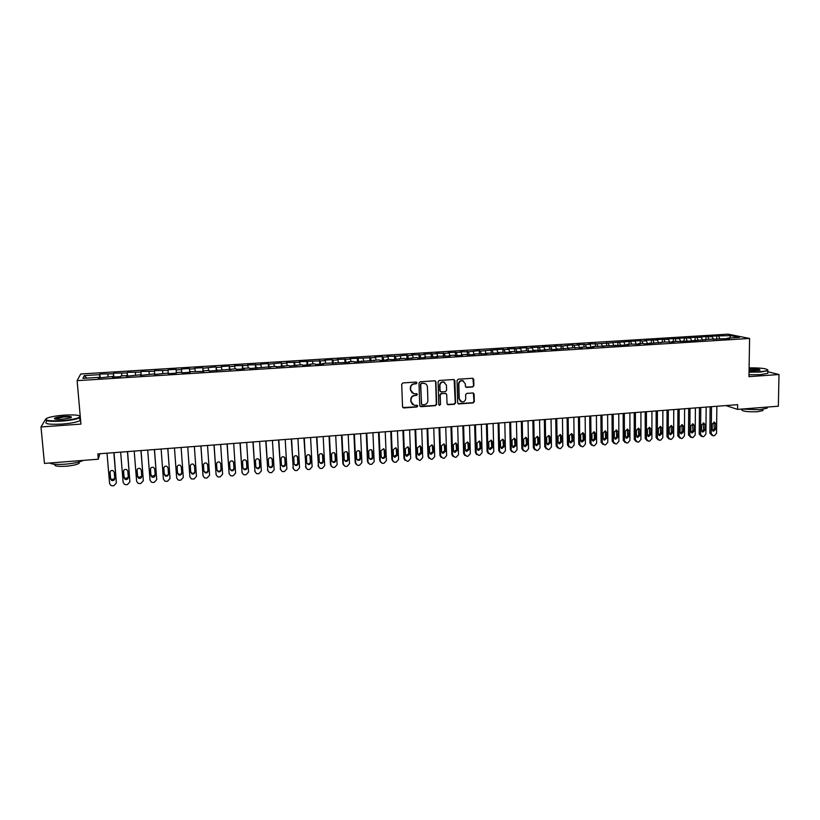 <?xml version="1.0" encoding="UTF-8"?>
<svg xmlns="http://www.w3.org/2000/svg" width="820" height="820" viewBox="0 0 820 820"><rect width="100%" height="100%" fill="white"/><g stroke="black" fill="none" stroke-linecap="round" stroke-linejoin="round"><path stroke-width="1.23" d="M416.949 382.878L416.058 382.058L402.897 382.94L401.697 384.283L402.548 406.781L403.84 407.94L416.939 406.986L417.769 406.054L417.103 405.264L414.131 405.305L411.097 401.677L411.025 399.801C411.179 397.372 412.45 395.947 414.838 395.537L416.529 395.414L417.359 394.481L416.683 393.682L413.782 393.733L410.676 390.074L410.605 388.198C410.758 385.748 412.029 384.334 414.418 383.924L416.119 383.811L416.949 382.878M412.204 393.036L410.4 389.889L410.338 388.014C410.482 385.574 411.753 384.149 414.141 383.75L415.832 383.627L416.406 382.11M402.886 407.581L416.662 406.781L417.277 405.316M412.521 404.547L410.82 401.472L410.758 399.606C410.912 397.177 412.173 395.752 414.561 395.342L416.252 395.23L416.847 393.733M472.72 386.968L473.888 385.656L473.724 379.414L472.74 378.266L458.206 379.219L457.027 380.541L457.673 402.804L458.616 403.932L473.15 402.917L474.319 401.605L474.114 394.102L473.16 392.964L466.795 393.385L465.616 394.697L465.729 398.428C465.452 400.836 464.14 401.995 461.783 401.913L459.261 398.889L458.831 384.242C459.087 381.864 460.368 380.695 462.685 380.736L465.319 383.801L465.381 386.24L466.354 387.378L472.72 386.968L473.55 385.472L472.904 378.307M725.905 405.572L737.569 409.385L737.641 404.67L97.846 453.89L98.308 459.21L99.804 453.737M737.569 409.385L778.344 406.207L779 374.514L767.807 371.737M45.254 419.799L41 426.943L80.934 424.104L77.111 380.654L749.582 338.455L748.967 376.657L779 374.514M41 426.943L44.444 463.413L98.308 459.21M435.922 381.966L434.661 380.808L420.158 381.782L418.969 383.114L419.758 405.541L421.029 406.689L435.471 405.644L436.65 404.321L435.922 381.966L435.184 380.89M439.253 380.5L453.644 379.527L454.895 380.685L455.561 402.958L454.382 404.28L447.945 404.701L447.002 403.573L446.726 394.543L445.475 393.395L441.385 393.682L440.207 395.004L440.504 404.414L439.458 405.326L438.803 404.537L438.075 381.823L439.253 380.5M77.111 380.654L80.708 373.992L728.006 334.16L749.582 338.455M168.315 373.643L168.028 369.82L176.095 369.318L176.146 369.912L181.527 369.574L181.456 368.99L189.471 368.498L189.584 369.082L194.934 368.744L194.811 368.159L202.786 367.667L202.94 368.252L216.029 366.858L216.244 367.432L221.543 367.104L221.308 366.53L229.21 366.038L229.467 366.612L234.745 366.284L234.458 365.72L247.876 365.474L247.537 364.91L260.934 364.664L260.555 364.101L268.335 363.619L268.745 364.183L281.239 362.829L281.701 363.383L286.867 363.055L286.385 362.512L299.741 362.266L299.208 361.712L325.273 360.687L324.648 360.144L332.233 359.672L332.889 360.216L337.953 359.898L337.276 359.365L350.56 359.119L349.832 358.586L375.591 357.571L374.771 357.048L382.202 356.587L383.053 357.11L388.014 356.803L387.153 356.28L395.435 356.341L406.822 355.07L407.755 355.583L412.665 355.275L411.712 354.763L420.014 354.824L424.904 354.517L423.909 354.014L437.08 353.768L436.045 353.266L444.358 353.317L449.196 353.01L448.12 352.518L461.25 352.272L460.133 351.78L468.456 351.821L479.228 350.601L480.417 351.083L502.896 349.135L504.167 349.617L508.892 349.32L507.601 348.848L520.659 348.592L519.327 348.121L526.337 347.69L527.691 348.162L532.364 347.864L530.991 347.403L544.019 347.147L542.604 346.686L555.611 346.429L554.166 345.968L562.54 345.999L572.534 344.83L574.051 345.292L578.633 345.005L577.106 344.554L585.5 344.584L590.062 344.297L588.504 343.846L596.899 343.877L640.205 340.659L641.947 341.089L642.818 343.426L644.602 343.877L665.409 342.012L674.03 342.042L672.144 341.591L689.712 341.058L709.946 339.234L729.574 338.568L727.524 338.137L727.207 338.711M642.829 343.426L638.278 343.713L640.051 344.164L631.451 344.133L626.88 344.42L628.612 344.882L592.358 346.573L593.967 347.044L586.976 347.475L585.388 347.003L580.734 347.301L582.313 347.772L573.733 347.731L551.727 349.679L550.251 349.197L539.857 350.427L533.676 350.232L535.091 350.724L527.926 351.175L526.543 350.683L515.934 351.923L514.601 351.421L509.804 351.729L511.126 352.221L497.771 352.477L499.052 352.979L485.686 353.225L486.926 353.738L473.54 353.984L474.729 354.496L467.39 354.957L467.308 351.329M100.183 377.907L99.855 374.033L99.599 374.648L84.296 375.591L82.881 378.358L98.461 377.384L98.195 378.03L112.545 376.503L112.34 377.149L120.786 376.616L120.96 375.98L126.557 375.632L126.403 376.267L140.486 374.76L140.394 375.396L154.355 373.899L154.314 374.525L168.141 373.038L168.161 373.654L176.433 373.141L176.372 372.526L181.855 372.188L181.927 372.792L190.158 372.28L190.045 371.675L203.811 371.429L203.647 370.824L209.069 370.486L209.254 371.091L235.996 368.805L236.283 369.4L244.339 368.897L244.011 368.303L249.352 367.975L249.7 368.559L275.858 366.314L276.309 366.899L289.009 365.494L289.511 366.068L302.088 364.685L302.641 365.248L310.493 364.756L309.909 364.193L315.106 363.875L315.71 364.439L323.521 363.947L322.885 363.383L349.371 362.327L348.633 361.774L353.758 361.456L354.506 362.01L379.188 359.867L380.039 360.41L387.655 359.939L386.773 359.396L392.708 359.621L404.373 358.299L405.316 358.832L416.867 357.52L417.851 358.053L425.354 357.582L424.329 357.059L437.788 356.803L436.732 356.28L450.17 356.034L449.063 355.511L453.972 355.203L455.1 355.726L462.48 355.265L461.332 354.752L466.221 354.445L467.39 354.957M99.855 374.033L113.437 373.787L113.549 377.067M113.949 377.046L113.437 373.787M113.631 373.182L127.192 372.936L127.336 376.206M127.643 376.185L127.192 372.936M127.336 372.331L140.886 372.095L141.05 375.355M141.276 375.334L140.886 372.095M140.968 371.491L154.498 371.245L154.703 374.494M154.826 374.494L154.498 371.245M154.539 370.65L168.049 370.414L168.274 373.654M168.028 369.82L168.049 370.414M641.947 341.089L646.406 340.812L647.492 343.693M651.295 342.893L651.305 339.972L644.653 340.382L646.406 340.812M651.305 339.972L657.507 340.126L658.614 343.006M662.334 342.207L662.345 339.285L655.723 339.695L657.507 340.126M662.345 339.285L668.566 339.439L669.684 342.309M673.312 341.52L673.333 338.609L666.742 339.019L668.566 339.439M673.333 338.609L679.565 338.762L680.713 341.622M684.249 340.843L684.269 337.932L677.709 338.342L679.565 338.762M684.269 337.932L690.522 338.086L691.68 340.935M695.134 340.167L695.155 337.266L688.626 337.666L690.522 338.086M695.155 337.266L701.418 337.409L702.596 340.249M705.958 339.49L705.989 336.589L699.491 336.989L701.418 337.409M705.989 336.589L712.272 336.733L713.461 339.572M716.741 338.814L716.772 335.923L710.304 336.323L712.272 336.733M716.772 335.923L730.599 335.606L739.527 337.389L727.524 338.137M716.547 338.824L716.239 339.398M718.761 336.333L719.724 338.629M730.599 335.606L729.677 338.004M705.528 339.511L705.22 340.085M707.937 336.999L708.9 339.306M694.458 340.208L694.161 340.782M697.061 337.676L698.015 339.982M683.326 340.894L683.039 341.479M686.145 338.353L687.078 340.669M672.144 341.591L671.857 342.176M675.178 339.029L676.09 341.345M660.91 342.299L660.633 342.873M664.149 339.716L665.051 342.042M649.624 343.006L649.348 343.58M653.068 340.402L653.96 342.729M638.278 343.713L638.011 344.287M626.88 344.42L626.623 345.005M635.244 341.499L636.31 344.4M630.764 341.776L631.646 344.185M615.43 345.138L615.184 345.712M624.03 342.196L625.076 345.097M619.53 342.473L620.422 344.953M603.92 345.856L603.674 346.44M612.765 342.893L613.79 345.804M608.235 343.17L609.137 345.732M592.358 346.573L592.122 347.157M601.439 343.59L602.454 346.511M596.899 343.877L597.811 346.522M580.734 347.301L580.509 347.885M590.062 344.297L591.056 347.229M585.5 344.584L586.423 347.311M569.059 348.029L568.834 348.613M578.633 345.005L579.617 347.936M574.051 345.292L574.984 348.121M557.323 348.756L557.108 349.351M567.153 345.712L568.106 348.664M562.54 345.999L563.483 348.93M545.536 349.494L545.32 350.078M555.611 346.429L556.554 349.381M550.978 346.716L551.911 349.668M533.676 350.232L533.482 350.827M544.019 347.147L544.931 350.109M539.365 347.434L540.278 350.396M521.766 350.981L521.582 351.565M532.364 347.864L533.266 350.837M527.691 348.162L528.582 351.134M509.804 351.729L509.62 352.313M520.659 348.592L521.53 351.575M515.954 348.879L516.826 351.862M497.771 352.477L497.596 353.061M508.892 349.32L509.691 352.087M504.167 349.617L505.017 352.6M485.686 353.225L485.522 353.82M497.074 350.048L497.76 352.528M492.328 350.345L493.148 353.348M473.54 353.984L473.376 354.578M485.184 350.786L485.85 353.215M480.417 351.083L481.227 354.086M461.332 354.752L461.178 355.347M473.253 351.524L473.898 353.963M468.456 351.821L469.245 354.834M449.063 355.511L448.909 356.106M461.25 352.272L461.875 354.711M456.432 352.569L457.201 355.593M436.732 356.28L436.588 356.885M449.196 353.01L449.801 355.47M444.358 353.317L445.096 356.351M424.329 357.059L424.207 357.653M437.08 353.768L437.675 356.228M432.212 354.066L432.939 357.11M411.876 357.838L411.753 358.432M424.904 354.517L425.477 356.987M420.014 354.824L420.721 357.868M399.36 358.617L399.248 359.211M412.665 355.275L413.218 357.745M407.755 355.583L408.432 358.637M386.773 359.396L386.671 360M400.365 356.034L400.908 358.514M395.435 356.341L396.091 359.406M374.125 360.185L374.033 360.79M388.014 356.803L388.526 359.293M383.053 357.11L383.678 360.185M361.415 360.984L361.323 361.579M375.591 357.571L376.093 360.062M370.599 357.879L371.214 360.964M348.633 361.774L348.561 362.378M363.106 358.34L363.588 360.841M358.094 358.647L358.678 361.753M335.79 362.583L335.728 363.188M350.56 359.119L351.021 361.63M345.527 359.426L346.091 362.532M322.885 363.383L322.824 363.988M337.953 359.898L338.393 362.419M332.889 360.216L333.433 363.332M309.909 364.193L309.857 364.797M325.273 360.687L325.704 363.209M320.189 360.995L320.712 364.121M296.871 365.013L296.819 365.617M312.543 361.466L312.943 364.008M307.428 361.784L307.92 364.92M283.761 365.822L283.72 366.437M299.741 362.266L300.13 364.808M294.595 362.583L295.067 365.73M270.579 366.653L270.559 367.257M286.867 363.055L287.236 365.607M281.701 363.383L282.152 366.53M257.337 367.473L257.316 368.088M273.941 363.854L274.29 366.417M268.745 364.183L269.165 367.339M244.011 368.303L244.011 368.918M260.934 364.664L261.272 367.227M255.717 364.982L256.117 368.159M230.625 369.143L230.635 369.748M247.876 365.474L248.183 368.047M242.628 365.792L242.997 368.979M217.177 369.984L217.187 370.589M234.745 366.284L235.032 368.867M229.467 366.612L229.815 369.799M203.647 370.824L203.667 371.439M221.543 367.104L221.81 369.687M216.244 367.432L216.562 370.63M190.045 371.675L190.076 372.29M208.27 367.924L208.516 370.517M202.94 368.252L203.237 371.46M176.372 372.526L176.146 369.912M194.934 368.744L195.16 371.357M189.584 369.082L189.85 372.3M168.141 373.038L168.192 373.654M181.527 369.574L181.732 372.188M154.355 373.899L154.416 374.514M162.637 370.742L162.811 373.366M140.486 374.76L140.558 375.386M149.066 371.583L149.22 374.217M126.557 375.632L126.639 376.257M135.413 372.434L135.546 375.068M112.545 376.503L112.637 377.128M121.698 373.274L121.801 375.929M98.461 377.384L98.564 378.01M107.912 374.135L107.994 376.79M46.73 418.292L45.633 419.153M84.296 375.591L86.817 378.112M99.599 374.648L99.681 377.938M176.372 373.141L176.095 369.318M189.738 372.311L189.471 368.498M203.042 371.481L202.786 367.667M216.285 370.65L216.029 366.858M229.446 369.83L229.21 366.038M242.556 369.01L242.32 365.228M255.584 368.19L255.358 364.428M268.55 367.38L268.335 363.619M281.455 366.581L281.239 362.829M294.288 365.771L294.083 362.03M307.059 364.972L306.864 361.241M319.769 364.183L319.585 360.462M332.407 363.393L332.233 359.672M344.994 362.604L344.82 358.904M357.51 361.825L357.346 358.125M369.963 361.046L369.81 357.356M382.356 360.267L382.202 356.587M394.686 359.498L394.543 355.829M406.956 358.729L406.822 355.07M419.163 357.971L419.04 354.312M431.32 357.212L431.197 353.563M443.405 356.454L443.292 352.815M455.438 355.706L455.336 352.077M479.321 354.066L479.228 350.601M491.17 353.184L491.088 349.863M502.967 352.313L502.896 349.135M514.704 351.462L514.642 348.408M526.389 350.693L526.337 347.69M538.022 349.966L537.971 346.973M549.595 349.238L549.543 346.255M561.105 348.52L561.075 345.548M572.575 347.813L572.534 344.83M583.983 347.096L583.953 344.133M595.33 346.388L595.31 343.426M606.636 345.681L606.615 342.729M617.88 344.984L617.87 342.032M629.073 344.287L629.063 341.345M640.215 343.59L640.205 340.659M420.117 406.361L435.174 405.449L436.353 404.116L435.625 381.792M421.572 383.442L420.742 384.375L421.429 404.045L422.085 404.844L424.094 404.731C426.461 404.321 427.732 402.897 427.886 400.478L427.425 387.04C427.23 385.051 426.174 383.832 424.268 383.36L421.285 383.258L420.742 384.375M421.644 404.588L420.455 384.19M425.467 383.791L423.356 383.319M421.285 383.258L423.069 383.145M447.392 404.424L454.065 404.075L455.243 402.753L454.116 379.588M445.998 393.477L441.078 393.487L439.899 394.809L440.504 404.414M439.028 405.09L440.207 404.209M446.439 385.154L443.804 382.079C441.457 382.028 440.155 383.207 439.909 385.595L440.073 390.781L441.334 391.939L445.414 391.652L446.592 390.33L446.439 385.154M444.686 382.366L443.497 381.905C441.15 381.853 439.848 383.032 439.602 385.42L439.909 385.595M440.494 391.663L439.766 390.597L439.602 385.42M465.832 387.153L472.381 386.794M463.484 380.972L462.357 380.562C460.04 380.521 458.759 381.689 458.513 384.067L458.831 384.242M460.604 401.421L458.933 398.694L458.513 384.067M458.072 403.665L472.812 402.722L473.98 401.41L473.345 393.016M113.836 452.66L116.368 482.939L113.867 485.717L112.514 485.829L110.843 485.45L109.583 483.503L107.02 453.183M114.031 452.64L116.368 482.939M110.034 471.756L110.556 478.08L111.592 479.659L114.769 478.603M114.759 478.449L114.246 472.31L113.17 470.7C111.264 470.137 110.177 470.793 109.9 472.658L110.413 478.798L111.448 480.376C113.365 480.981 114.472 480.335 114.759 478.449M127.438 451.615L129.888 481.822L127.397 484.589L126.044 484.702L124.435 484.353L123.133 482.375L120.642 452.138M127.582 451.605L129.888 481.822M123.574 470.762L124.086 476.973L125.142 478.572L128.309 477.394M128.299 477.342L127.807 471.213L126.7 469.593C124.814 469.06 123.738 469.727 123.471 471.572L123.974 477.691L125.04 479.29C126.936 479.854 128.023 479.198 128.299 477.342M140.958 450.569L143.336 480.704L140.855 483.462L139.513 483.574L137.955 483.257L136.622 481.258L134.203 451.092M141.071 450.559L143.336 480.704M137.053 469.778L137.535 475.877L138.621 477.486L141.768 476.194L141.286 470.126L140.159 468.497C138.303 467.994 137.237 468.65 136.981 470.475L137.463 476.584L138.549 478.193C140.425 478.726 141.501 478.08 141.768 476.235M61.561 420.65C71.309 419.84 77.428 418.61 79.909 416.97C80.606 415.176 75.43 414.561 64.38 415.125C56.805 415.709 51.158 416.662 47.416 417.995C43.439 420.342 48.154 421.224 61.561 420.65M80.339 417.359L79.755 417.759C76.496 419.286 70.438 420.404 61.561 421.121C49.743 421.716 44.454 421.049 45.684 419.112M62.279 419.245C56.703 419.532 54.099 419.225 54.479 418.323C55.76 417.493 58.835 416.878 63.683 416.478C70.325 416.191 72.672 416.632 70.725 417.81L62.279 419.245M71.217 417.575C70.786 416.898 68.275 416.683 63.693 416.939L54.796 418.958M83.23 460.389C79.847 462.142 73.923 463.402 65.487 464.161C57.103 464.725 51.814 464.335 49.61 463.013M79.253 461.926L79.13 463.351C76.813 464.684 72.488 465.637 66.153 466.221C57.554 466.682 53.792 466.026 54.868 464.274M79.858 418.897L80.504 419.194M80.596 420.281L80.011 420.68C76.762 422.228 70.704 423.366 61.828 424.083C49.231 424.678 44.096 423.899 46.422 421.736M749.049 371.778L760.181 371.665C764.537 371.337 767.048 370.835 767.725 370.158C766.987 368.539 760.775 367.78 749.111 367.872M767.786 369.82L767.817 370.732L760.365 372.054L749.039 372.188M749.091 368.938L749.285 368.928C756.768 368.723 760.324 369.143 759.945 370.189L749.06 370.681M759.955 370.189C758.633 369.379 755.128 369.092 749.449 369.318L749.091 369.338M767.13 407.109L767.11 408.175L759.689 409.733L741.649 409.067M762.907 409.826L762.887 410.605L757.547 411.732C747.163 412.04 741.833 411.291 741.577 409.487L741.577 409.067M767.786 372.413L767.776 373.305L760.314 374.648L748.998 374.771M154.406 449.534L156.722 479.597L154.252 482.355L152.909 482.467L151.403 482.16L150.039 480.151L147.692 450.057M154.488 449.534L156.722 479.597M150.46 468.814L150.921 474.78L152.028 476.399L155.154 474.975M155.175 475.139L154.703 469.05L153.555 467.4C151.71 466.928 150.665 467.595 150.419 469.388L150.89 475.487L151.997 477.107C153.852 477.619 154.908 476.953 155.175 475.139M167.792 448.509L170.037 478.501L167.577 481.248L166.245 481.35L164.779 481.073L163.395 479.044L161.109 449.022M167.833 448.509L170.037 478.501M163.795 467.882L164.236 473.693L165.363 475.323C166.972 475.805 168.008 475.272 168.479 473.724M168.5 474.042L168.049 467.974L166.87 466.313C165.056 465.862 164.031 466.539 163.785 468.312L164.246 474.401L165.373 476.03C167.208 476.502 168.243 475.846 168.5 474.042M181.107 447.484L183.29 477.404L180.83 480.141L179.508 480.253L178.083 479.987L176.669 477.947L174.465 447.997M177.079 467.031L177.489 472.617L178.637 474.257C180.441 474.698 181.466 474.042 181.712 472.269L181.322 466.826M181.763 472.966L181.322 466.898L180.133 465.227C178.34 464.807 177.325 465.483 177.079 467.246L177.53 473.304L178.678 474.954C180.492 475.405 181.517 474.739 181.763 472.966L181.712 472.269M194.361 446.469L196.462 476.307L194.012 479.044L191.316 478.911L189.881 476.851L187.739 446.972L189.83 476.307M190.722 471.859L191.839 473.181C193.623 473.611 194.627 472.945 194.873 471.192L194.463 465.452M194.965 471.879L194.535 465.832L193.325 464.161C191.552 463.761 190.547 464.428 190.312 466.17L190.742 472.228L191.921 473.878C193.704 474.308 194.719 473.642 194.965 471.879L194.873 471.192M200.89 445.957L202.981 475.477M207.532 445.455L209.582 475.221L207.132 477.947L205.83 478.06L204.487 477.834L203.032 475.764L200.951 445.957M203.883 470.957L204.969 472.125C206.732 472.525 207.726 471.859 207.962 470.126L207.562 464.243M208.095 470.803L207.675 464.776L206.455 463.085C204.692 462.716 203.708 463.392 203.473 465.114L203.893 471.151L205.082 472.812C206.855 473.212 207.849 472.545 208.095 470.803L207.962 470.126M213.999 444.952L216.101 474.647M220.652 444.44L222.63 474.144L220.19 476.861L218.889 476.973L217.587 476.758L216.111 474.688L214.102 444.942M216.972 470.003L218.028 471.059C219.77 471.438 220.764 470.772 220.99 469.06L220.754 463.72L219.514 462.029C217.772 461.67 216.798 462.347 216.572 464.058L216.982 470.075L218.181 471.746C219.934 472.125 220.918 471.459 221.154 469.737L220.754 463.72M227.048 443.948L229.128 473.704M233.69 443.435L235.606 473.068L233.177 475.784L231.875 475.887L230.625 475.692L229.118 473.611L227.181 443.938M230 469.04L231.025 470.003C232.747 470.372 233.731 469.696 233.956 467.994L233.556 461.926M234.151 468.671L233.761 462.664L232.511 460.973C230.789 460.635 229.825 461.311 229.6 463.003L230 469.009L231.219 470.69C232.941 471.049 233.925 470.372 234.151 468.671L233.956 467.994M240.024 442.954L242.095 472.75M246.676 442.441L248.521 472.002L246.102 474.708L244.811 474.811L243.581 474.626L242.074 472.535L240.188 442.933M242.956 468.077L243.96 468.958C245.662 469.296 246.625 468.63 246.851 466.939L246.461 460.789M247.076 467.615L246.707 461.619L245.436 459.917C243.735 459.61 242.781 460.286 242.566 461.957L242.945 467.953L244.175 469.634C245.887 469.973 246.851 469.306 247.076 467.615L246.851 466.939M252.929 441.959L254.999 471.797M259.591 441.447L261.365 470.936L258.956 473.632L257.675 473.745L256.486 473.57L254.948 471.469L253.134 441.939M255.86 467.113L256.824 467.912C258.505 468.24 259.458 467.564 259.684 465.893L259.284 459.671M259.94 466.559L259.581 460.584L258.3 458.882C256.619 458.575 255.676 459.261 255.471 460.912L255.83 466.898L257.08 468.579C258.772 468.907 259.725 468.23 259.94 466.559L259.684 465.893M265.772 440.965L267.832 470.844M272.435 440.453L274.157 469.88L271.748 472.566L270.467 472.679L269.319 472.515L267.771 470.413L266.018 440.955M268.693 466.149L269.616 466.867C271.287 467.174 272.23 466.508 272.445 464.848L272.045 458.554M272.742 465.514L272.394 459.548L271.102 457.837C269.442 457.56 268.509 458.236 268.304 459.876L268.652 465.852L269.913 467.543C271.584 467.841 272.527 467.174 272.742 465.514L272.445 464.848M278.554 439.991L280.614 469.891M285.216 439.479L286.877 468.825L284.478 471.51L283.207 471.613L282.08 471.459L280.522 469.358L278.841 439.961M281.475 465.186L282.357 465.832C284.007 466.129 284.94 465.452 285.145 463.812L284.735 457.447M285.483 464.468L285.145 458.523L283.843 456.812C282.203 456.545 281.281 457.222 281.075 458.851L281.414 464.807L282.674 466.498C284.335 466.785 285.268 466.108 285.483 464.468L285.145 463.812M291.274 439.007L293.334 468.937M297.937 438.495L299.536 467.779L297.137 470.454L295.877 470.567L294.78 470.413L293.212 468.302L291.592 438.987M294.185 464.222L295.026 464.807C296.656 465.083 297.578 464.407 297.793 462.777L297.363 456.351M298.152 463.433L297.834 457.498L296.522 455.787C294.892 455.53 293.98 456.207 293.775 457.827L294.103 463.761L295.385 465.463C297.014 465.739 297.947 465.063 298.152 463.433L297.793 462.777M303.923 438.034L305.993 467.974M310.595 437.521L312.123 466.744L309.745 469.409L308.484 469.511L307.418 469.378L305.839 467.256L304.271 438.003M306.834 463.259L307.623 463.782C309.242 464.038 310.155 463.361 310.37 461.752L309.929 455.264M310.76 462.398L310.452 456.484L309.14 454.762C307.52 454.526 306.618 455.202 306.424 456.801L306.731 462.726L308.012 464.428C309.642 464.694 310.555 464.017 310.76 462.398L310.37 461.752M316.52 437.07L318.58 467.021M323.193 436.558L324.659 465.698L322.28 468.363L321.03 468.466L319.995 468.343L318.396 466.221L316.899 437.039M319.431 462.295L320.169 462.757C321.768 463.003 322.67 462.326 322.875 460.727L322.434 454.198M323.305 461.373L323.008 455.469L321.686 453.747C320.087 453.521 319.195 454.198 319 455.787L319.298 461.701L320.589 463.402C322.198 463.648 323.101 462.972 323.305 461.373L322.875 460.727M329.045 436.107L330.45 464.53L331.116 466.057M335.718 435.584L337.133 464.673L334.755 467.328L333.514 467.431L332.5 467.308L330.901 465.186L329.466 436.066M331.957 461.332L332.643 461.742C334.232 461.967 335.124 461.301 335.329 459.712L334.867 453.132M335.79 460.348L335.503 454.454L334.181 452.732C332.602 452.517 331.71 453.204 331.516 454.782L331.803 460.676L333.104 462.377C334.693 462.613 335.595 461.937 335.79 460.348L335.329 459.712M341.51 435.143L342.862 463.505L343.58 465.104M348.182 434.631L349.535 463.648L347.178 466.293L345.937 466.395L344.953 466.283L343.344 464.161L341.96 435.112M344.42 460.368L345.066 460.727C346.635 460.953 347.526 460.276 347.721 458.698L347.249 452.076M348.213 459.333L347.946 453.45L346.604 451.728C345.046 451.533 344.164 452.209 343.969 453.778L344.246 459.661L345.548 461.363C347.127 461.588 348.018 460.912 348.213 459.333L347.721 458.698M353.912 434.19L355.203 462.49L355.993 464.14M360.595 433.678L361.886 462.623L359.529 465.268L358.299 465.37L357.335 465.258L355.716 463.136L354.394 434.149M356.823 459.405L357.417 459.712C358.976 459.928 359.857 459.251 360.052 457.693L359.57 451.031M360.574 458.318L360.318 452.455L358.976 450.733C357.428 450.539 356.556 451.226 356.362 452.773L356.628 458.646L357.94 460.348C359.498 460.563 360.38 459.887 360.574 458.318L360.052 457.693M366.253 433.237L367.483 461.476L368.344 463.187M372.936 432.724L374.166 461.609L371.819 464.243L370.589 464.345L369.656 464.243L368.036 462.111L366.776 433.196M369.164 458.441L369.707 458.718C371.255 458.913 372.126 458.236 372.321 456.689L371.829 449.995M372.874 457.314L372.628 451.461L371.286 449.739C369.748 449.555 368.887 450.241 368.692 451.779L368.949 457.632L370.261 459.343C371.808 459.548 372.68 458.872 372.874 457.314L372.321 456.689M378.532 432.294L379.711 460.461L380.623 462.224M385.226 431.781L386.394 460.594L384.057 463.218L382.827 463.32L381.915 463.228L380.285 461.096L379.086 432.253M381.443 457.478L381.946 457.714C383.473 457.908 384.334 457.232 384.529 455.694L384.026 448.97M385.113 456.309L384.877 450.477L383.534 448.755L380.962 450.795L381.208 456.637L382.53 458.339C384.057 458.534 384.918 457.857 385.113 456.309L384.529 455.694M390.761 431.351L391.878 459.456L392.852 461.26M397.444 430.838L398.561 459.589L396.224 462.213L394.123 462.213L392.483 460.092L391.345 431.31M393.661 456.525L396.675 454.7L396.162 447.956M397.3 455.315L397.075 449.493L395.722 447.771L393.18 449.801L393.405 455.633L394.727 457.345L397.3 455.315L396.675 454.7M402.917 430.418L403.983 458.462L405.008 460.307M409.61 429.905L410.666 458.585L408.339 461.199L407.13 461.301L404.619 459.087L403.532 430.367M405.828 455.561L408.77 453.706L408.247 446.951M409.416 454.321L409.2 448.509L407.847 446.787L405.326 448.827L405.541 454.639L406.874 456.351L409.416 454.321L408.77 453.706M415.022 429.485L416.027 457.468L417.113 459.343M421.716 428.973L422.71 457.591L420.393 460.194L419.194 460.297L416.693 458.083L415.668 429.434M417.923 454.608L420.793 452.722L420.27 445.947M421.48 453.337L421.275 447.535L419.922 445.813L417.421 447.853L417.626 453.655L418.958 455.356L421.48 453.337L420.793 452.722M427.066 428.563L428.019 456.473L429.157 458.39M433.759 428.05L434.702 456.596L432.386 459.2L431.187 459.303L428.716 457.088L427.743 428.511M429.957 453.644L432.765 451.748L432.232 444.952M433.483 452.353L433.288 446.572L431.935 444.85L429.454 446.88L429.649 452.671L430.982 454.372L433.483 452.353L432.765 451.748M439.048 427.64L439.95 455.489L441.139 457.427M445.742 427.128L446.633 455.612L444.327 458.206L443.138 458.308L440.678 456.104L439.756 427.589M441.939 452.691L444.686 450.774L444.143 443.968M445.424 451.379L445.239 445.598L443.886 443.886L441.426 445.916L441.611 451.687L442.943 453.398L445.424 451.379L444.686 450.774M450.969 426.718L451.82 454.505L453.06 456.473M457.673 426.205L458.503 454.628L456.207 457.211L455.018 457.314L452.578 455.12L451.717 426.666M453.86 451.738L456.545 449.801L456.002 442.995M457.314 450.405L457.14 444.645L455.776 442.923L453.337 444.952L453.511 450.713L454.844 452.425L457.314 450.405L456.545 449.801M462.839 425.805L463.628 453.532L464.93 455.52M469.542 425.293L470.321 453.644L468.025 456.227L466.846 456.33L464.417 454.136L463.607 425.754M465.719 450.795L468.343 448.837L467.8 442.021M469.142 449.432L468.978 443.692L467.615 441.97L465.196 443.989L465.36 449.739L466.693 451.451L469.142 449.432L468.343 448.837M474.657 424.904L475.395 452.558L476.727 454.577M481.35 424.381L482.078 452.671L479.792 455.254L478.613 455.346L476.205 453.163L475.456 424.842M477.517 449.842L480.079 447.884L479.536 441.057M480.909 448.468L480.766 442.738L479.403 441.016L476.994 443.036L477.148 448.776L478.49 450.487L480.909 448.468L480.079 447.884M486.403 423.991L487.09 451.594L488.474 453.624M493.107 423.479L493.783 451.707L491.498 454.28L490.329 454.372L487.931 452.189L487.234 423.93M489.263 448.899L491.774 446.92L491.231 440.104M492.625 447.515L492.492 441.795L491.129 440.073L488.74 442.093L488.884 447.812L490.216 449.524L492.625 447.515L491.774 446.92M498.109 423.099L498.734 450.631L500.169 452.681M504.802 422.577L505.427 450.744L503.152 453.306L501.994 453.409L499.605 451.226L498.96 423.028M500.948 447.956L503.398 445.977L502.855 439.151M504.29 446.551L504.156 440.852L502.803 439.13L500.425 441.15L500.559 446.859L501.901 448.571L504.29 446.551L503.398 445.977M509.743 422.197L510.327 449.678L511.793 451.738M516.446 421.685L517.02 449.78L514.755 452.343L513.597 452.435L511.229 450.262L510.634 422.136M512.582 447.023L514.981 445.024L514.437 438.208M515.893 445.608L515.77 439.909L514.417 438.198L512.059 440.207L512.182 445.906L513.515 447.617L515.893 445.608L514.981 445.024M521.335 421.306L521.858 448.724L523.375 450.795M528.039 420.793L528.551 448.827L526.297 451.379L525.138 451.482L522.791 449.309L522.248 421.234M525.077 446.664L524.154 446.09L526.501 444.091L525.958 437.265L523.642 439.274L523.744 444.963L525.077 446.664L527.434 444.665L527.332 438.977L525.968 437.265M532.867 420.424L533.338 447.771L534.886 449.862M539.57 419.901L540.031 447.884L537.776 450.426L536.628 450.518L534.302 448.355L533.81 420.352M535.665 445.157L537.961 443.148L537.428 436.332M538.924 443.722L538.832 438.054L537.479 436.342L535.163 438.351L535.255 444.02L536.587 445.721L538.924 443.722L537.961 443.148M544.336 419.543L544.767 446.828L546.356 448.919M551.04 419.02L551.46 446.931L549.216 449.473L548.067 449.565L545.751 447.402L545.31 419.461M547.124 444.225L549.369 442.216L548.846 435.399M550.364 442.779L550.281 437.132L548.928 435.42L546.622 437.419L546.714 443.087L548.047 444.778L550.364 442.779L549.369 442.216M555.755 418.661L556.144 445.885L557.754 447.986M562.469 418.149L562.827 445.998L560.593 448.53L559.455 448.622L557.149 446.459L556.759 418.579M558.533 443.292L560.726 441.293L560.214 434.477M561.751 441.847L561.679 436.209L560.326 434.497L558.041 436.506L558.112 442.154L559.445 443.845L561.751 441.847L560.726 441.293M567.122 417.79L567.46 444.952L569.111 447.064M573.836 417.267L574.143 445.055L571.909 447.587L570.781 447.679L568.496 445.526L568.157 417.708M569.88 442.369L572.032 440.36L571.519 433.565M573.077 440.924L573.016 435.297L571.663 433.585L569.398 435.584L569.459 441.221L570.792 442.913L573.077 440.924L572.032 440.36M578.438 416.919L578.725 444.02L580.437 446.162M585.152 416.396L585.408 444.122L583.184 446.644L582.056 446.736L579.781 444.594L579.494 416.837M581.175 441.457L583.286 439.448L582.784 432.652M584.352 440.002L584.301 434.385L582.958 432.683L580.693 434.672L580.755 440.299L582.087 441.99L584.352 440.002L583.286 439.448M589.703 416.047L589.939 443.097L591.702 445.27M596.406 415.535L596.622 443.2L594.397 445.711L593.28 445.803L591.025 443.661L590.789 415.965M592.419 440.535L594.479 438.526L593.987 431.75M595.576 439.079L595.535 433.472L594.192 431.771L591.948 433.77L591.999 439.376L593.321 441.068L595.576 439.079L594.479 438.526M600.906 415.186L601.091 442.175L602.915 444.368M607.62 414.674L607.784 442.277L605.57 444.778L604.453 444.87L602.208 442.738L602.024 415.104M603.612 439.622L605.631 437.624L605.139 430.848M606.749 438.167L606.718 432.57L605.375 430.879L603.141 432.857L603.182 438.464L604.504 440.145L606.749 438.167L605.631 437.624M612.058 414.325L612.202 441.252L614.077 443.476M618.772 413.813L618.885 441.355L616.681 443.856L615.574 443.948L613.339 441.816L613.196 414.243M614.744 438.72L616.722 436.711L616.25 429.946M617.87 437.255L617.849 431.679L616.507 429.977L614.293 431.966L614.313 437.552L615.635 439.233L617.87 437.255L616.722 436.711M623.159 413.475L623.251 440.34L625.178 442.574M629.873 412.962L629.944 440.442L627.741 442.933L626.634 443.025L624.42 440.893L624.327 413.382M625.824 437.808L627.761 435.809L627.3 429.065M628.94 436.353L628.919 430.787L627.587 429.085L625.383 431.064L625.404 436.64L626.716 438.321L628.94 436.353L627.761 435.809M634.208 412.624L634.26 439.438L636.238 441.693M640.922 412.111L640.943 439.53L638.749 442.021L637.652 442.113L635.449 439.981L635.408 412.532M636.853 436.906L638.749 434.907L638.298 428.173M639.948 435.451L639.948 429.895L638.616 428.204L636.422 430.172L636.433 435.738L637.745 437.419L639.948 435.451L638.749 434.907M645.207 411.773L645.217 438.526L647.236 440.801M651.92 411.261L651.9 438.618L649.707 441.109L648.61 441.201L646.426 439.079L646.426 411.681M647.831 436.004L649.686 434.016L649.255 427.292M650.916 434.549L650.916 429.003L649.594 427.322L647.41 429.29L647.41 434.836L648.722 436.517L650.916 434.549L649.686 434.016M656.154 410.933L656.113 437.624L658.183 439.909M662.867 410.42L662.796 437.716L660.612 440.196L659.526 440.289L657.353 438.167L657.404 410.84M658.757 435.112L660.582 433.124L660.151 426.42M661.832 433.657L661.842 428.122L660.52 426.441L658.357 428.409L658.337 433.944L659.649 435.625L661.832 433.657L660.582 433.124M667.049 410.102L666.967 436.732L669.079 439.028M673.763 409.58L673.65 436.824L671.467 439.294L670.391 439.387L668.228 437.275L668.32 410M669.632 434.221L671.416 432.242L671.006 425.539M672.687 432.765L672.718 427.251L671.395 425.559L669.243 427.527L669.222 433.052L670.524 434.733L672.687 432.765L671.416 432.242M677.904 409.262L677.771 435.84L679.923 438.146M684.618 408.749L684.444 435.932L682.281 438.392L681.205 438.485L679.052 436.373L679.196 409.159M680.467 433.329L682.209 431.361L681.799 424.678M683.501 431.884L683.531 426.38L682.22 424.688L680.077 426.656L680.046 432.171L681.348 433.841L683.501 431.884L682.209 431.361M688.697 408.432L688.523 434.948L690.717 437.275M695.411 407.919L695.196 435.041L693.033 437.501L691.967 437.593L689.825 435.481L690.02 408.329M691.239 432.447L692.941 430.479L692.551 423.817M694.263 431.002L694.304 425.508L692.992 423.827L690.86 425.785L690.829 431.279L692.121 432.96L694.263 431.002L692.941 430.479M699.439 407.601L699.224 434.067L701.469 436.394M706.153 407.089L705.897 434.149L703.745 436.609L702.678 436.701L700.557 434.6L700.793 407.499M701.961 431.566L703.632 429.608L703.263 422.956M704.974 430.121L705.026 424.637L703.714 422.966L701.602 424.914L701.551 430.408L702.853 432.078L704.974 430.121L703.632 429.608M710.14 406.781L709.874 433.185L712.16 435.522M716.854 406.269L716.557 433.267L714.404 435.727L713.338 435.809L711.237 433.708L711.514 406.679M712.631 430.684L714.271 428.737L713.912 422.105M715.645 429.249L715.696 423.776L714.394 422.105L712.293 424.053L712.231 429.536L713.523 431.197L715.645 429.249L714.271 428.737M110.556 478.08L110.413 478.798M110.044 471.961L109.9 472.658M124.086 476.973L123.974 477.691M123.584 470.864L123.471 471.572M137.535 475.877L137.463 476.584M137.053 469.788L136.981 470.475M150.921 474.78L150.89 475.487M164.236 473.693L164.246 474.401M177.489 472.617L177.53 473.304M189.881 476.851L189.809 476.153M203.032 475.764L202.919 475.067M216.111 474.688L215.967 473.991M220.99 469.06L221.154 469.737M229.118 473.611L228.944 472.925M233.567 462.008L233.761 462.664M242.074 472.535L241.859 471.848M246.471 460.973L246.707 461.619M254.948 471.469L254.702 470.793M259.315 459.938L259.581 460.584M267.771 470.413L267.484 469.737M272.096 458.903L272.394 459.548M280.522 469.358L280.204 468.681M284.817 457.878L285.145 458.523M293.212 468.302L292.863 467.636M297.465 456.863L297.834 457.498M305.839 467.256L305.45 466.601M310.052 455.848L310.452 456.484M318.396 466.221L317.986 465.565M322.578 454.833L323.008 455.469M330.901 465.186L330.45 464.53M335.042 453.839L335.503 454.454M343.344 464.161L342.862 463.505M347.444 452.835L347.946 453.45M355.716 463.136L355.203 462.49M359.785 451.84L360.318 452.455M368.036 462.111L367.483 461.476M372.065 450.856L372.628 451.461M380.285 461.096L379.711 460.461M384.293 449.862L384.877 450.477M392.483 460.092L391.878 459.456M396.449 448.888L397.075 449.493M404.619 459.087L403.983 458.462M408.555 447.915L409.2 448.509M416.693 458.083L416.027 457.468M420.598 446.941L421.275 447.535M428.716 457.088L428.019 456.473M432.581 445.977L433.288 446.572M440.678 456.104L439.95 455.489M444.501 445.014L445.239 445.598M452.578 455.12L451.82 454.505M456.371 444.061L457.14 444.645M464.417 454.136L463.628 453.532M468.179 443.107L468.978 443.692M476.205 453.163L475.395 452.558M479.936 442.164L480.766 442.738M487.931 452.189L487.09 451.594M491.631 441.221L492.492 441.795M499.605 451.226L498.734 450.631M503.275 440.279L504.156 440.852M511.229 450.262L510.327 449.678M514.857 439.346L515.77 439.909M522.791 449.309L521.858 448.724M526.501 444.091L527.434 444.665M526.389 438.423L527.332 438.977M534.302 448.355L533.338 447.771M537.869 437.49L538.832 438.054M545.751 447.402L544.767 446.828M549.287 436.578L550.281 437.132M557.149 446.459L556.144 445.885M560.654 435.656L561.679 436.209M568.496 445.526L567.46 444.952M571.97 434.743L573.016 435.297M579.781 444.594L578.725 444.02M583.225 433.841L584.301 434.385M591.025 443.661L589.939 443.097M594.438 432.939L595.535 433.472M602.208 442.738L601.091 442.175M605.591 432.037L606.718 432.57M613.339 441.816L612.202 441.252M616.691 431.146L617.849 431.679M624.42 440.893L623.251 440.34M627.751 430.254L628.919 430.787M635.449 439.981L634.26 439.438M638.749 429.372L639.948 429.895M646.426 439.079L645.217 438.526M649.696 428.491L650.916 429.003M657.353 438.167L656.113 437.624M660.592 427.609L661.842 428.122M668.228 437.275L666.967 436.732M671.436 426.738L672.718 427.251M679.052 436.373L677.771 435.84M682.24 425.867L683.531 426.38M689.825 435.481L688.523 434.948M692.982 424.996L694.304 425.508M700.557 434.6L699.224 434.067M703.683 424.135L705.026 424.637M711.237 433.708L709.874 433.185M714.333 423.284L715.696 423.776M111.592 479.659L111.448 480.376M125.142 478.572L125.04 479.29M138.621 477.486L138.549 478.193M79.007 461.988L79.13 463.351M55.217 418.507L55.268 419.092M80.011 420.68L79.755 417.759M767.11 408.175L767.13 407.079M762.918 409.375L762.887 410.605M767.776 373.305L767.817 370.732M152.028 476.399L151.997 477.107M165.363 475.323L165.373 476.03M178.637 474.257L178.678 474.954M191.839 473.181L191.921 473.878M204.969 472.125L205.082 472.812M218.028 471.059L218.181 471.746M231.025 470.003L231.219 470.69M243.96 468.958L244.175 469.634M256.824 467.912L257.08 468.579M269.616 466.867L269.913 467.543M282.357 465.832L282.674 466.498M295.026 464.807L295.385 465.463M307.623 463.782L308.012 464.428M320.169 462.757L320.589 463.402M332.643 461.742L333.104 462.377M345.066 460.727L345.548 461.363M357.417 459.712L357.94 460.348M369.707 458.718L370.261 459.343M381.946 457.714L382.53 458.339M394.112 456.719L394.727 457.345M406.228 455.735L406.874 456.351M418.282 454.741L418.958 455.356M430.274 453.767L430.982 454.372M442.205 452.794L442.943 453.398M454.085 451.82L454.844 452.425M465.904 450.856L466.693 451.451M477.66 449.893L478.49 450.487M489.366 448.929L490.216 449.524M501.02 447.976L501.901 448.571M512.613 447.033L513.515 447.617M535.696 445.178L536.587 445.721M547.176 444.276L548.047 444.778M558.604 443.374L559.445 443.845M569.972 442.472L570.792 442.913M581.298 441.57L582.087 441.99M592.563 440.678L593.321 441.068M603.766 439.786L604.504 440.145M614.928 438.895L615.635 439.233M626.029 438.003L626.716 438.321M637.078 437.111L637.745 437.419M648.077 436.23L648.722 436.517M659.024 435.348L659.649 435.625M669.919 434.477L670.524 434.733M680.764 433.595L681.348 433.841M691.557 432.724L692.121 432.96M702.299 431.863L702.853 432.078M712.99 430.992L713.523 431.197"/></g></svg>

